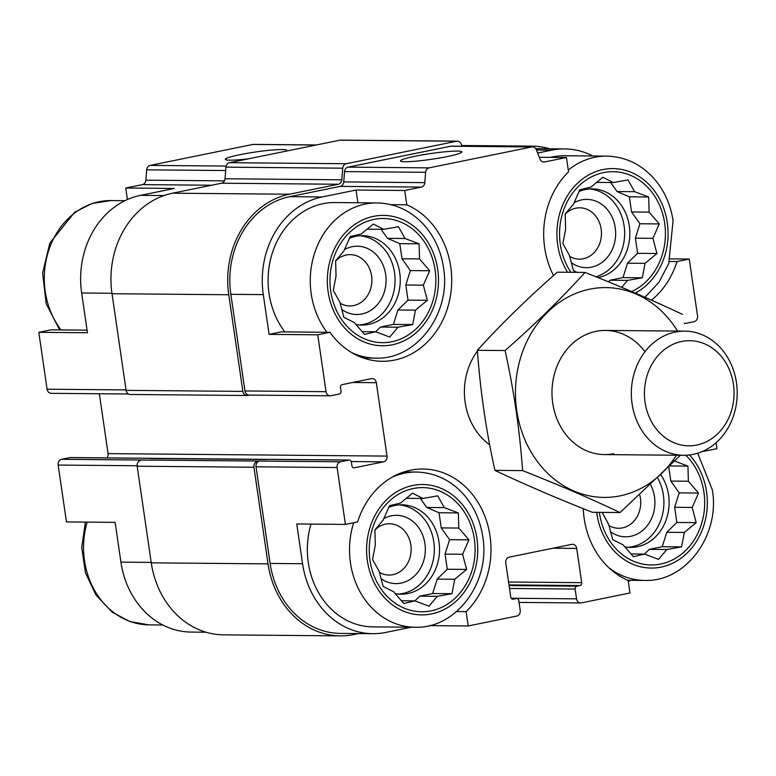 <?xml version="1.0" encoding="UTF-8"?>
<svg xmlns="http://www.w3.org/2000/svg" width="776" height="776" viewBox="0 0 776 776"><rect width="100%" height="100%" fill="white"/><g stroke="black" fill="none" stroke-linecap="round" stroke-linejoin="round"><path stroke-width="1.16" d="M359.957 235.778A44.698 38.111 -89.5 0 1 394.528 272.686A44.698 38.111 -89.5 0 1 359.162 324.969M355.932 324.514A44.698 38.111 90.5 0 0 361.761 325.095A44.698 38.111 90.5 0 0 399.718 272.735A44.698 38.111 90.5 0 0 362.547 235.7A44.698 38.111 90.5 0 0 349.413 238.31M589.527 188.966A44.698 38.111 -89.5 0 1 624.108 225.884A44.698 38.111 -89.5 0 1 595.997 276.809M598.073 277.643A44.698 38.111 90.5 0 0 629.297 225.923A44.698 38.111 90.5 0 0 592.127 188.888A44.698 38.111 90.5 0 0 578.993 191.497M657.66 478.016A44.698 38.111 -89.5 0 1 663.373 495.001A44.698 38.111 -89.5 0 1 627.997 547.274M624.767 546.818A44.698 38.111 90.5 0 0 630.597 547.4A44.698 38.111 90.5 0 0 668.563 495.04A44.698 38.111 90.5 0 0 660.9 474.893M399.213 504.895A44.698 38.111 -89.5 0 1 433.794 541.803A44.698 38.111 -89.5 0 1 398.428 594.086M395.197 593.63A44.698 38.111 90.5 0 0 401.017 594.212A44.698 38.111 90.5 0 0 438.983 541.852A44.698 38.111 90.5 0 0 401.813 504.817A44.698 38.111 90.5 0 0 388.679 507.426M284.84 331.915A77.6 66.164 -89.5 0 1 274.025 248.213A77.6 66.164 -89.5 0 1 334.951 202.546L377.117 202.924A77.6 66.164 -89.5 0 0 316.201 248.592A77.6 66.164 -89.5 0 0 327.006 332.283M356.038 190.052L404.694 190.479L406.779 204.806A80.704 68.812 -89.5 0 1 450.584 294.987A80.704 68.812 -89.5 0 1 382.199 361.286A80.704 68.812 -89.5 0 1 329.975 332.312L281.319 331.876L269.097 334.369L263.297 294.618A84.429 71.993 90.5 0 1 322.127 196.968L356.038 190.052L357.891 202.749M70.732 457.617A2.483 2.115 90.5 0 0 69.966 457.607L61.624 459.305L259.485 461.06A4.966 4.239 90.5 0 0 256.022 466.803L270.126 563.444L302.562 563.735L296.762 523.975L345.417 524.411L357.629 521.918A80.704 68.812 -89.5 0 1 422.891 468.995A80.704 68.812 -89.5 0 1 487.018 522.471A80.704 68.812 -89.5 0 1 466.134 611.643L468.219 625.96L429.38 625.621M302.562 563.735A84.429 71.993 90.5 0 0 372.771 633.691A84.429 71.993 90.5 0 0 385.653 632.45L411.358 627.202M353.691 522.723A77.6 66.164 -89.5 0 0 414.995 627.241L372.829 626.862A77.6 66.164 -89.5 0 1 310.982 524.101M87.077 330.159L51.022 329.839L38.8 332.332L87.455 332.759L81.655 293.008A84.429 71.993 90.5 0 1 140.485 195.358L174.396 188.442L125.741 188.005L127.419 199.529M205.98 632.217L191.129 632.081A84.429 71.993 90.5 0 1 120.91 562.125L115.12 522.364L66.464 521.938L58.161 465.057L137.119 465.755M406.779 204.806L390.939 204.66M329.975 332.312L317.753 334.805L269.097 334.369M466.134 611.643L456.598 611.556M550.553 157.363A77.6 66.164 -89.5 0 1 564.521 155.743L606.696 156.112A77.6 66.164 -89.5 0 0 568.274 170.089M592.883 155.995A84.429 71.993 90.5 0 0 564.588 148.914A84.429 71.993 90.5 0 0 551.697 150.156L537.632 153.027M670.28 258.893L689.253 259.058L677.031 261.551L669.455 261.483M553.521 275.558A80.704 68.812 -89.5 0 1 568.527 171.826L566.441 157.509L539.301 157.266M703.492 450.992A80.704 68.812 -89.5 0 1 703.764 451.341L716.908 448.664L716.044 442.756M703.764 451.341L702.726 451.331M508.978 584.91L579.992 585.54L576.859 586.181A2.483 2.115 90.5 0 0 575.132 589.052L576.558 598.839A4.966 4.239 90.5 0 0 580.69 602.952A4.966 4.239 90.5 0 0 581.447 602.874L629.966 592.98L628.153 580.497A80.704 68.812 -89.5 0 1 583.28 508.687M684.335 323.097A2.483 2.115 90.5 0 0 685.741 323.388L694.093 321.681A4.966 4.239 90.5 0 0 697.546 315.939L689.253 259.058M566.441 157.509L544.597 161.961A4.966 4.239 90.5 0 1 543.84 162.029A4.966 4.239 90.5 0 1 540.038 159.158L536.342 149.739A4.966 4.239 90.5 0 0 532.54 146.868A4.966 4.239 90.5 0 0 531.783 146.936L429.138 167.858A4.966 4.239 90.5 0 0 425.636 172.311L424.821 182.641A4.966 4.239 90.5 0 1 421.32 187.094L404.694 190.479M532.54 146.868L451.448 146.14A4.966 4.239 90.5 0 0 450.691 146.218L348.046 167.141A4.966 4.239 90.5 0 0 344.544 171.593L343.729 181.924A4.966 4.239 90.5 0 1 340.227 186.376L289.69 196.677A84.429 71.993 90.5 0 0 230.86 294.327L244.964 390.968A4.966 4.239 90.5 0 0 249.086 395.081L330.178 395.799A4.966 4.239 90.5 0 0 330.935 395.721L339.287 394.024A2.483 2.115 90.5 0 0 341.013 391.152L340.48 387.486A2.483 2.115 90.5 0 1 342.216 384.615L371.432 378.649A4.966 4.239 90.5 0 1 372.189 378.581A4.966 4.239 90.5 0 1 376.321 382.694L387.03 456.094A4.966 4.239 90.5 0 1 383.567 461.836L354.351 467.792A2.483 2.115 90.5 0 1 351.906 465.775L351.363 462.098A2.483 2.115 90.5 0 0 348.919 460.081L340.577 461.778A4.966 4.239 90.5 0 0 337.114 467.53L345.417 524.411M317.753 334.805L326.046 391.686A4.966 4.239 90.5 0 0 330.178 395.799M270.126 563.444A84.429 71.993 90.5 0 0 340.334 633.4L372.771 633.691M468.219 625.96L516.748 616.066A4.966 4.239 90.5 0 0 520.211 610.324L518.775 600.537A2.483 2.115 90.5 0 0 516.331 598.519L513.208 599.159A2.483 2.115 90.5 0 1 510.763 597.132L505.768 562.881A4.966 4.239 90.5 0 1 509.221 557.139L571.834 544.374A4.966 4.239 90.5 0 1 572.591 544.296A4.966 4.239 90.5 0 1 576.723 548.419L581.719 582.669A2.483 2.115 90.5 0 1 579.992 585.54M628.288 581.466A84.429 71.993 90.5 0 0 630.772 580.303M489.675 444.764A62.08 52.933 -89.5 0 1 477.444 351.053M677.031 261.551A80.704 68.812 -89.5 0 1 651.452 300.166M140.631 460.449A4.966 4.239 90.5 0 0 137.168 466.201L151.262 562.833A86.912 74.108 90.5 0 0 223.536 634.855L340.315 635.883A86.912 74.108 90.5 0 0 353.575 634.603L358.667 633.565M268.593 459.363A2.483 2.115 90.5 0 0 267.836 459.363L151.058 458.325A2.483 2.115 90.5 0 1 152.271 458.5M414.956 156.267A31.04 2.9 -8.3 0 0 400.629 161.136A31.04 2.9 -8.3 0 0 431.592 159.274A31.04 2.9 -8.3 0 0 461.788 152.212A31.04 2.9 -8.3 0 0 447.16 151.592A31.04 2.9 -8.3 0 0 414.956 156.267M462.089 146.237L461.216 144.026A4.966 4.239 90.5 0 0 457.413 141.145L340.645 140.116A4.966 4.239 90.5 0 0 339.888 140.184L229.453 162.698A4.966 4.239 90.5 0 0 225.952 167.15L225.04 178.761A4.966 4.239 90.5 0 1 221.538 183.214L338.307 184.251L289.332 194.233A86.912 74.108 90.5 0 0 228.774 294.754L242.869 391.395A4.966 4.239 90.5 0 0 247.001 395.508A4.966 4.239 90.5 0 0 247.757 395.43L249.474 395.081M99.338 393.752L108.077 453.62L387.03 456.094M106.952 457.898A4.966 4.239 90.5 0 0 108.077 453.62M257.399 461.487A4.966 4.239 90.5 0 0 253.936 467.23L268.03 563.871A86.912 74.108 90.5 0 0 340.315 635.883M549.738 148.779A86.912 74.108 90.5 0 0 532.171 146.14A86.912 74.108 90.5 0 0 522.655 146.771M457.413 141.145A4.966 4.239 90.5 0 0 456.657 141.222L346.232 163.736A4.966 4.239 90.5 0 0 342.72 168.188L341.809 179.799A4.966 4.239 90.5 0 1 338.307 184.251M221.538 183.214L172.563 193.195A86.912 74.108 90.5 0 0 112.006 293.716L126.1 390.357A4.966 4.239 90.5 0 0 130.232 394.47L247.001 395.508M267.07 459.518L150.583 458.48A3.725 3.172 90.5 0 0 150.02 458.538M316.53 144.947L253.587 144.394A4.966 4.239 90.5 0 0 252.83 144.462L150.185 165.395A4.966 4.239 90.5 0 0 146.683 169.837L145.869 180.168L224.448 180.866M285.956 151.184A31.04 2.9 -8.3 0 0 286.635 150.66A31.04 2.9 -8.3 0 0 272.007 150.04A31.04 2.9 -8.3 0 0 239.794 154.715A31.04 2.9 -8.3 0 0 225.476 159.584A31.04 2.9 -8.3 0 0 248.941 158.731M125.741 188.005L142.367 184.62A4.966 4.239 90.5 0 0 145.869 180.168M38.8 332.332L47.093 389.212A4.966 4.239 90.5 0 0 51.226 393.325L128.486 394.014M61.624 459.305A4.966 4.239 90.5 0 0 58.161 465.057M685.819 455.26A62.08 52.933 -89.5 0 1 703.929 492.246A62.08 52.933 -89.5 0 1 660.182 564.152A62.08 52.933 -89.5 0 1 599.412 512.364M602.176 512.393L608.704 524.479L612.7 539.63L623.206 544.907L633.361 556.722L644.487 554.074L658.562 559.37L666.856 549.505L681.561 546.896L684.316 532.452L696.188 522.617L692.192 507.455L698.526 493.051L688.361 481.236L687.943 466.114L673.869 460.808M650.618 484.728A34.144 29.11 -89.5 0 1 654.498 496.805A34.144 29.11 -89.5 0 1 642.072 530.92A34.144 29.11 -89.5 0 1 610.479 531.744M639.734 494.865A25.666 21.883 -89.5 0 1 640.413 498.202A25.666 21.883 -89.5 0 1 618.617 528.262A25.666 21.883 -89.5 0 1 608.937 525.517M570.893 272.298A62.08 52.933 -89.5 0 1 591.002 177.112A62.08 52.933 -89.5 0 1 664.663 223.129A62.08 52.933 -89.5 0 1 631.693 291.563M621.663 287.324L627.6 280.388L642.305 277.779L645.06 263.336L656.923 253.5L652.926 238.339L659.26 223.934L649.105 212.12L648.688 196.997L634.603 191.691L628.027 179.916L613.321 182.535L602.816 177.258L590.953 187.094L579.827 189.742L573.493 204.156L565.2 214.021L565.617 229.143L562.862 243.586L569.448 255.362L573.445 270.523L576.975 272.357M574.065 202.73A34.144 29.11 -89.5 0 1 615.242 227.688A34.144 29.11 -89.5 0 1 602.816 261.803A34.144 29.11 -89.5 0 1 571.223 262.627M565.2 214.186A25.666 21.883 -89.5 0 1 579.817 207.813A25.666 21.883 -89.5 0 1 601.158 229.085A25.666 21.883 -89.5 0 1 579.362 259.145A25.666 21.883 -89.5 0 1 569.681 256.4M474.349 539.058A62.08 52.933 -89.5 0 1 403.811 607.986A62.08 52.933 -89.5 0 1 388.359 502.043A62.08 52.933 -89.5 0 1 474.349 539.058M435.094 269.941A62.08 52.933 -89.5 0 1 364.555 338.87A62.08 52.933 -89.5 0 1 349.093 232.926A62.08 52.933 -89.5 0 1 435.094 269.941M437.276 596.317L451.981 593.698L454.736 579.255L466.609 569.419L462.612 554.268L468.946 539.853L458.781 528.049L458.364 512.926L444.289 507.62L437.703 495.835L422.998 498.454L412.502 493.187L400.629 503.013L389.503 505.661L383.169 520.075L374.886 529.94L375.303 545.062L372.548 559.506L379.125 571.291L383.121 586.443L393.626 591.719L403.782 603.524L414.908 600.876L428.992 606.182L437.276 596.317L419.738 596.162L432.649 593.524L451.981 593.698M383.742 518.659A34.144 29.11 -89.5 0 1 424.918 543.617A34.144 29.11 -89.5 0 1 412.493 577.722A34.144 29.11 -89.5 0 1 380.9 578.547M374.886 530.115A25.666 21.883 -89.5 0 1 389.494 523.742A25.666 21.883 -89.5 0 1 410.844 545.004A25.666 21.883 -89.5 0 1 389.038 575.064A25.666 21.883 -89.5 0 1 379.367 572.319M398.02 327.2L412.725 324.581L415.48 310.138L427.343 300.302L423.347 285.151L429.681 270.737L419.525 258.932L419.108 243.809L405.024 238.504L398.447 226.718L383.742 229.337L373.246 224.07L361.373 233.896L350.248 236.554L343.913 250.958L335.62 260.823L336.047 275.946L333.282 290.389L339.869 302.174L343.865 317.326L354.36 322.603L364.526 334.407L375.652 331.759L389.727 337.065L398.02 327.2L380.473 327.045L393.393 324.407L412.725 324.581M344.486 249.542A34.144 29.11 -89.5 0 1 385.662 274.5A34.144 29.11 -89.5 0 1 373.237 308.605A34.144 29.11 -89.5 0 1 341.644 309.43M335.62 260.998A25.666 21.883 -89.5 0 1 350.238 254.625A25.666 21.883 -89.5 0 1 371.578 275.887A25.666 21.883 -89.5 0 1 349.782 305.948A25.666 21.883 -89.5 0 1 340.101 303.203M432.649 593.524L437.198 579.1L447.277 569.254L445.065 554.112L449.614 539.689L468.946 539.853M445.065 554.112L462.612 554.268M449.614 539.689L441.243 527.893L458.781 528.049M441.243 527.893L439.032 512.752L458.364 512.926M439.032 512.752L426.742 507.465L444.289 507.62M426.742 507.465L420.34 498.435M406.178 498.308L422.998 498.454M401.308 600.76L414.908 600.876L419.738 596.162M437.198 579.1L454.736 579.255M447.277 569.254L466.609 569.419M630.878 553.948L644.487 554.074L649.318 549.35L662.229 546.721L666.778 532.297L676.856 522.442L674.645 507.3L679.194 492.876L698.526 493.051M674.645 507.3L692.192 507.455M679.194 492.876L670.823 481.081L688.361 481.236M669.95 465.959L687.943 466.114M670.823 481.081L668.786 467.123M649.318 549.35L666.856 549.505M662.229 546.721L681.561 546.896M666.778 532.297L684.316 532.452M676.856 522.442L696.188 522.617M608.413 281.843L610.052 280.233L622.973 277.604L627.512 263.18L637.591 253.325L635.389 238.184L639.928 223.76L659.26 223.934M635.389 238.184L652.926 238.339M639.928 223.76L631.557 211.964L649.105 212.12M631.557 211.964L629.355 196.823L648.688 196.997M629.355 196.823L617.065 191.536L634.603 191.691M617.065 191.536L610.654 182.506M596.492 182.379L613.321 182.535M610.052 280.233L627.6 280.388M622.973 277.604L642.305 277.779M627.512 263.18L645.06 263.336M637.591 253.325L656.923 253.5M393.393 324.407L397.933 309.983L408.021 300.137L405.809 284.996L410.349 270.572L429.681 270.737M405.809 284.996L423.347 285.151M410.349 270.572L401.987 258.777L419.525 258.932M401.987 258.777L399.776 243.635L419.108 243.809M399.776 243.635L387.486 238.348L405.024 238.504M387.486 238.348L381.074 229.318M366.912 229.192L383.742 229.337M362.043 331.643L375.652 331.759L380.473 327.045M397.933 309.983L415.48 310.138M408.021 300.137L427.343 300.302M645.069 402.259A52.555 44.814 -89.5 0 1 704.792 343.913A52.555 44.814 -89.5 0 1 717.878 433.6A52.555 44.814 -89.5 0 1 645.069 402.259M632.091 403.85A62.08 52.933 -89.5 0 1 684.82 331.139A62.08 52.933 -89.5 0 1 737.2 393.684A62.08 52.933 -89.5 0 1 683.714 455.289A62.08 52.933 -89.5 0 1 632.091 403.85M676.468 455.231A104.915 89.453 -89.5 0 1 619.985 495.874A104.915 89.453 -89.5 0 1 520.007 425.849A104.915 89.453 -89.5 0 1 564.268 299.187A104.915 89.453 -89.5 0 1 677.574 331.071M613.835 453.669A62.08 52.933 -89.5 0 1 555.082 371.723A62.08 52.933 -89.5 0 1 644.953 351.77M682.482 314.377C653.004 300.419 620.519 286.431 585.026 272.425C561.387 298.488 534.732 324.533 505.079 350.539C513.848 390.076 519.687 430.098 522.597 470.605C558.09 484.612 590.575 498.599 620.053 512.548L680.445 455.26M620.053 512.548L592.36 512.305C556.867 498.299 524.382 484.311 494.904 470.363C486.135 430.825 480.295 390.803 477.385 350.296C501.024 324.232 527.67 298.197 557.333 272.182L585.026 272.425M522.597 470.605L494.904 470.363M505.079 350.539L477.385 350.296M536.449 150.02L551.697 150.156M543.084 161.941L544.597 161.961M340.227 186.376L421.32 187.094M289.69 196.677L322.127 196.968M230.86 294.327L263.297 294.618M244.964 390.968L326.046 391.686M256.022 466.803L337.114 467.53M450.691 146.218L531.783 146.936M348.046 167.141L429.138 167.858M344.544 171.593L425.636 172.311M343.729 181.924L424.821 182.641M352.634 382.481L376.321 382.694M351.227 461.545L383.567 461.836M353.594 467.782L354.351 467.792M267.836 459.363L348.919 460.081M69.966 457.607L151.058 458.325M259.485 461.06L340.577 461.778M511.355 598.471L516.331 598.519M512.451 599.15L513.208 599.159M553.045 548.205L576.723 548.419M508.552 582.019L581.719 582.669M509.075 585.579L576.859 586.181M509.493 588.47L575.132 589.052M511.19 598.257L576.558 598.839M339.888 140.184L456.657 141.222M229.453 162.698L346.232 163.736M225.952 167.15L342.72 168.188M225.04 178.761L341.809 179.799M172.563 193.195L289.332 194.233M112.006 293.716L228.774 294.754M126.1 390.357L242.869 391.395M137.168 466.201L253.936 467.23M151.262 562.833L268.03 563.871M252.83 144.462L316.152 145.025M150.185 165.395L226.146 166.064M146.683 169.837L225.69 170.536M142.367 184.62L211.615 185.231M140.485 195.358L163.998 195.562M81.655 293.008L111.938 293.27M47.093 389.212L126.042 389.911M120.91 562.125L151.204 562.387M689.544 454.969A65.184 55.581 -89.5 0 1 706.538 491.712A65.184 55.581 -89.5 0 1 660.386 567.246A65.184 55.581 -89.5 0 1 596.734 512.344M697.692 453.223L712.339 489.869C720.273 534.936 686.168 582.097 644.575 580.429A77.6 66.164 -89.5 0 1 609.014 567.867M567.547 272.269A65.184 55.581 -89.5 0 1 590.885 173.785A65.184 55.581 -89.5 0 1 667.273 222.605A65.184 55.581 -89.5 0 1 635.34 293.115M476.959 538.525A65.184 55.581 -89.5 0 1 402.889 610.896A65.184 55.581 -89.5 0 1 386.671 499.666A65.184 55.581 -89.5 0 1 476.959 538.525M392.035 477.24A77.6 66.164 -89.5 0 1 416.373 472.041L403.957 471.924M437.703 269.408A65.184 55.581 -89.5 0 1 363.634 341.779A65.184 55.581 -89.5 0 1 347.405 230.55A65.184 55.581 -89.5 0 1 437.703 269.408M377.117 202.924C396.196 203.477 412.328 211.382 425.52 226.641C435.142 238.251 441.137 251.89 443.494 267.555C451.438 312.631 417.333 359.783 375.739 358.124A77.6 66.164 -89.5 0 1 351.499 352.488M162.824 625L149.021 624.874A77.6 66.164 -89.5 0 1 87.174 522.122M61.023 329.926A77.6 66.164 -89.5 0 1 50.217 246.234A77.6 66.164 -89.5 0 1 111.133 200.567L124.946 200.683M535.76 148.653L564.588 148.914M268.215 459.324L349.307 460.042M511.316 598.432L516.719 598.48M519.057 602.399L580.69 602.952M684.403 323.417L685.363 323.427M461.807 145.519L532.171 146.14M70.354 457.568L151.436 458.286M644.575 580.429L627.648 580.283M644.924 297.276L658.96 282.299L668.728 263.549L673.073 220.753C670.716 205.077 664.722 191.439 655.09 179.838C641.907 164.58 625.776 156.674 606.696 156.112M414.995 627.241C456.598 628.899 490.704 581.748 482.759 536.672C480.392 521.006 474.398 507.368 464.775 495.757C451.593 480.499 435.452 472.594 416.373 472.041M375.739 358.124L363.323 358.008M149.021 624.874L129.873 621.566L112.413 612.303L96.011 595.085L85.438 572.843L81.713 547.478L85.428 522.102M59.636 329.916L46.182 303.726L42.612 273.006L49.839 243.101L74.661 212.236L92.131 203.467L111.133 200.567M684.82 331.139L605.464 330.43M683.714 455.289L604.358 454.59"/></g></svg>
